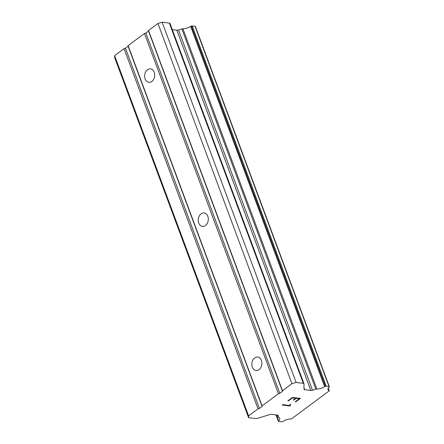 <?xml version="1.0" encoding="UTF-8"?>
<svg xmlns="http://www.w3.org/2000/svg" width="444" height="444" viewBox="0 0 444 444"><rect width="100%" height="100%" fill="white"/><g stroke="black" fill="none" stroke-linecap="round" stroke-linejoin="round"><path stroke-width="0.67" d="M154.229 72.222A6.777 5.006 97.1 0 1 153.713 79.237A6.777 5.006 97.1 0 1 148.851 82.318A6.777 5.006 97.1 0 1 145.144 78.96A6.777 5.006 97.1 0 1 145.665 71.945A6.777 5.006 97.1 0 1 150.527 68.864A6.777 5.006 97.1 0 1 154.229 72.222M207.82 216.311A6.777 5.006 97.1 0 1 207.298 223.332A6.777 5.006 97.1 0 1 202.436 226.412A6.777 5.006 97.1 0 1 198.734 223.055A6.777 5.006 97.1 0 1 199.251 216.039A6.777 5.006 97.1 0 1 204.118 212.959A6.777 5.006 97.1 0 1 207.82 216.311M261.405 360.406A6.777 5.006 97.1 0 1 260.889 367.421A6.777 5.006 97.1 0 1 256.022 370.501A6.777 5.006 97.1 0 1 252.32 367.149A6.777 5.006 97.1 0 1 252.841 360.128A6.777 5.006 97.1 0 1 257.703 357.048A6.777 5.006 97.1 0 1 261.405 360.406M170.019 23.61A2.503 0.971 159.6 0 0 169.997 23.471A2.503 0.971 159.6 0 0 169.325 23.094L162.149 22.2L157.959 23.493L148.524 30.492L148.524 31.102L145.865 33.072L144.467 33.5L128.116 45.638L128.111 46.243L125.458 48.213L124.059 48.646L114.624 55.644L114.624 57.459L248.59 417.693L248.596 415.873L258.031 408.874L259.424 408.441L262.082 406.471L262.082 405.866L278.438 393.734L279.837 393.301L282.489 391.331L282.489 390.726L291.924 383.721L296.115 382.428L303.296 383.327A2.503 0.971 -20.4 0 1 303.962 383.699A2.503 0.971 -20.4 0 1 303.985 383.838L303.979 389.166A2.503 0.971 159.6 0 0 304.001 389.305A2.503 0.971 159.6 0 0 304.673 389.677L310.817 390.443A2.503 0.971 159.6 0 0 312.493 390.226L315.834 389.194A1.249 0.488 -20.4 0 1 316.894 389.022A6.882 2.675 159.6 0 0 324.642 386.624A1.249 0.488 -20.4 0 1 325.347 386.308L325.38 386.297A1.249 0.488 -20.4 0 1 326.218 386.186L329.032 386.541A1.249 0.488 -20.4 0 1 329.365 386.724A1.249 0.488 -20.4 0 1 329.376 386.796L329.376 386.829A1.249 0.488 -20.4 0 1 329.148 387.201A6.882 2.675 159.6 0 0 327.95 389.649A6.882 2.675 159.6 0 0 329.143 390.548A1.249 0.488 -20.4 0 1 329.27 390.676A1.249 0.488 -20.4 0 1 329.254 390.864L291.647 418.764A1.249 0.488 -20.4 0 1 290.831 418.97A6.882 2.675 159.6 0 0 283.117 421.35A1.249 0.488 -20.4 0 1 282.417 421.667L282.345 421.689A1.249 0.488 -20.4 0 1 281.507 421.8L278.693 421.45A1.249 0.488 -20.4 0 1 278.36 421.262A1.249 0.488 -20.4 0 1 278.349 421.195A1.249 0.488 -20.4 0 1 278.582 420.801A6.882 2.675 159.6 0 0 279.792 418.342A6.882 2.675 159.6 0 0 278.588 417.438A1.249 0.488 -20.4 0 1 278.233 417.255A1.249 0.488 -20.4 0 1 278.238 417.088L278.238 415.639A2.503 0.971 159.6 0 0 278.216 415.501A2.503 0.971 159.6 0 0 277.55 415.129L271.401 414.357A2.503 0.971 159.6 0 0 269.73 414.574L257.448 418.37A2.503 0.971 -20.4 0 1 255.772 418.587L248.59 417.693M329.331 386.663L195.41 26.568A1.249 0.488 159.6 0 0 195.399 26.496A1.249 0.488 159.6 0 0 195.06 26.307L192.252 25.957A1.249 0.488 159.6 0 0 191.414 26.068L191.375 26.079A1.249 0.488 159.6 0 0 190.67 26.396A6.882 2.675 159.6 0 1 182.922 28.788A1.249 0.488 159.6 0 0 181.868 28.965L178.521 29.998A2.503 0.971 159.6 0 1 176.845 30.214L172.294 29.648M299.339 398.734L296.159 398.318L299.339 398.734L295.26 401.759L295.787 401.826L300.372 398.401M296.165 398.335L293.945 399.989L296.159 398.318M293.945 399.989L293.412 399.922L295.632 398.251L292.457 397.857L288.384 400.904L292.457 397.857M293.434 399.905L293.939 399.966M295.637 398.268L292.463 397.874M288.384 400.904L287.856 400.838L292.468 397.413L300.399 398.407L295.787 401.826L295.277 401.748M287.873 400.821L288.378 400.882M282.212 405.017L290.115 406.005L290.237 404.945L290.121 406.021L282.19 405.028L282.723 404.634L289.627 405.5L290.071 404.268L290.626 404.334L290.243 404.961L290.609 404.334M278.349 421.195L276.018 414.935L278.349 421.178M145.865 33.072L279.837 393.301M144.467 33.5L278.438 393.734M148.524 31.102L282.489 391.331M148.524 30.492L282.489 390.726M157.959 23.493L291.924 383.721M162.149 22.2L296.115 382.428M181.868 28.965L315.834 389.194M182.922 28.788L316.894 389.022M328.266 388.195L329.143 390.548M277.506 415.123L278.238 417.088M114.624 55.644L248.596 415.873M124.059 48.646L258.031 408.874M125.458 48.213L259.424 408.441M128.111 46.243L262.082 406.471M128.116 45.638L262.082 405.866M169.325 23.094L303.296 383.327M303.979 387.823L304.673 389.677M176.845 30.214L310.817 390.443M178.521 29.998L312.493 390.226M190.67 26.396L324.642 386.624M191.375 26.079L325.347 386.308M191.414 26.068L325.38 386.297M192.252 25.957L326.218 386.186M195.06 26.307L329.032 386.541M276.418 414.985L278.582 420.801M169.997 23.471L303.962 383.699M195.399 26.496L329.365 386.724M328.316 388.117L329.27 390.676M276.007 414.935L278.36 421.262M277.439 415.112L278.233 417.255"/></g></svg>
